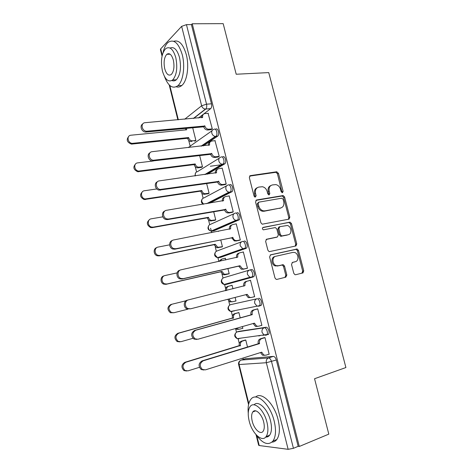 <?xml version="1.0" encoding="UTF-8"?>
<svg xmlns="http://www.w3.org/2000/svg" width="473" height="473" viewBox="0 0 473 473"><rect width="100%" height="100%" fill="white"/><g stroke="black" fill="none" stroke-linecap="round" stroke-linejoin="round"><path stroke-width="0.71" d="M282.446 192.7L283.126 191.34L278.443 173.289L276.581 171.8L250.377 175.625L249.33 177.588L254.072 196.153L255.089 197.2L254.586 193.865L255.544 193.404C254.971 189.969 256.076 187.858 258.861 187.072L262.45 186.734C264.785 187.302 266.358 188.893 267.168 191.506L267.783 193.883L269.113 194.923L269.817 193.546L269.202 191.175C268.629 187.787 269.693 185.706 272.407 184.931L275.854 184.6C278.159 185.144 279.72 186.717 280.536 189.324L281.145 191.671L282.446 192.7M282.056 192.677L277.456 173.78L275.954 172.296L249.573 176.104M255.089 197.2L256.159 195.81L255.544 193.404M268.753 194.911L268.226 191.636L269.202 191.175M267.801 334.724L268.552 334.293C270.189 332.625 267.984 326.754 265.921 327.275L238.782 331.384M293.798 273.323L294.975 274.695L295.672 274.724L302.809 272.951L303.755 270.863L298.451 250.412L297.204 249.017L270.633 254.811L269.604 256.922L274.984 277.97L276.161 279.354L276.918 279.395L285.84 277.172L286.833 275.044L284.539 266.128L283.327 264.738L278.225 265.749L276.327 265.655C272.17 264.555 271.756 256.934 275.794 256.277L292.882 252.405L294.555 252.464C298.646 253.404 299.267 261.019 295.294 261.717L292.485 262.379L291.51 264.472L293.798 273.323M192.239 23.768L223.185 23.65L236.204 74.237L268.747 72.594L345.905 367.539L314.551 378.725L328.812 434.137L299.291 446.471L192.239 23.768L191.429 24.62L186.457 24.643L206.541 104.184C206.967 106.324 206.725 107.927 205.814 108.991L193.64 118.433M288.867 219.17L289.831 217.184L284.592 197.01L283.173 195.55L256.608 199.973L255.562 201.983L260.871 222.736L262.225 224.196L288.867 219.17M291.498 223.617L296.772 243.932L295.814 245.972L269.167 251.677L267.901 250.258L265.613 241.301L266.642 239.22L277.349 236.985L278.349 234.939L276.847 229.092L275.517 227.655L274.943 227.637L263.36 229.843C262.16 228.979 262.089 228.163 263.148 227.389L290.168 222.192L291.498 223.617L290.475 224.001L295.731 244.269L296.772 243.932M245.434 358.729L273.288 356.406L268.498 357.949C269.805 358.079 270.816 359.285 271.526 361.573L293.426 448.315L288.14 449.32L259.222 445.536L258.666 445.264L256.047 434.722M188.709 140.375L190.069 145.838M195.272 166.709L196.567 171.93M201.87 193.226L203.112 198.199M208.516 219.921L209.693 224.64M210.597 228.27L211.691 232.651M215.209 246.8L216.327 251.264M217.947 257.773L218.851 261.403M221.949 273.861L223.002 278.071M224.628 284.622L225.615 288.565M228.737 301.112L229.718 305.061M231.362 311.66L232.42 315.917M235.566 328.552L236.488 332.235M238.138 338.875L239.279 343.463M242.921 358.085L243.252 359.415M299.291 446.471L298.173 446.335L293.426 448.315M191.429 24.62L211.472 103.812C211.898 105.94 211.65 107.537 210.727 108.595L198.447 118.014M162.05 56.098L160.424 49.553L160.714 48.843L181.644 26.358L186.457 24.643M194.699 141.226L195.905 140.522L192.671 127.592M210.982 129.685L212.294 128.916L208.102 113.319M217.887 157.071L219.23 156.386L214.979 140.682M201.244 167.436L202.474 166.815L199.618 155.386M224.846 184.653L226.212 184.056L222.18 168.069L221.89 168.24M207.836 193.824L209.09 193.28L206.612 183.382M231.847 212.43L233.248 211.916L229.186 195.816L228.82 195.999M214.47 220.394L215.747 219.927L213.66 211.579M238.906 240.402L240.331 239.982L236.24 223.764L235.749 223.971M218.597 231.327L218.278 231.386M221.151 247.143L222.452 246.758L220.761 239.977M246.013 268.581L247.468 268.244L243.341 251.914L242.519 252.198M225.763 259.99L225.308 258.169L224.509 258.441M227.88 274.074L229.204 273.772L227.909 268.587M253.179 296.997L254.651 296.713L250.501 280.264L249.058 280.655L250.507 280.3M232.976 288.867L232.077 285.26L230.759 285.615L232.083 285.296M234.661 301.23L235.997 300.934M234.673 301.277L236.003 300.976L235.116 297.422M253.191 297.044L254.64 296.672M261.043 325.519L261.888 325.389L257.708 308.822L256.26 309.212M240.219 317.85L238.895 312.541L237.576 312.901M242.034 328.493L242.85 328.363L242.401 326.577M268.646 354.318L269.178 354.271L264.969 337.58L263.491 337.882M247.515 347.028L245.759 340.01L244.417 340.282M258.66 335.931L259.511 335.676M230.517 304.665L256.898 298.794C258.962 298.126 261.137 304.115 259.441 305.8L258.772 306.202L256.951 306.072L254.722 303.329C254.344 301.023 255.071 299.515 256.898 298.794L230.617 304.642C228.855 305.322 228.152 306.74 228.489 308.899L230.599 311.465L232.344 311.583L231.374 311.305M249.756 270.006L251.346 269.634C253.416 268.806 255.562 274.902 253.788 276.599L227.253 284.172L225.615 284.575L224.616 284.326M244.139 241.129C246.208 240.136 248.325 246.368 246.486 248.077L220.578 257.389L217.935 257.549M236.979 212.826C239.06 211.668 241.135 218.053 239.232 219.768L213.944 230.783L211.325 230.972M229.878 184.73C231.959 183.4 233.999 189.951 232.03 191.666L209.687 203.165M222.818 156.835C224.912 155.327 226.91 162.056 224.882 163.77L207.387 174.2M215.818 129.135C217.911 127.444 219.868 134.367 217.781 136.082L203.355 145.891M240.237 338.23L240.751 338.296M258.902 306.167L261.143 305.339C262.852 303.654 260.67 297.677 258.607 298.351M233.124 310.95L233.981 311.145M213.56 230.854L213.944 230.783M298.173 446.335L276.327 360.006C275.617 357.73 274.606 356.53 273.288 356.406M270.893 185.522C268.546 186.522 267.653 188.556 268.226 191.636M257.288 187.686C254.917 188.727 254.019 190.785 254.586 193.865M288.435 219.253L288.814 217.58L283.593 197.448L282.174 195.993L255.881 200.381M283.102 199.228L281.796 198.205L258.867 202.148L258.14 203.55L258.79 206.092C259.553 208.605 261.049 210.178 263.272 210.804L264.957 210.846L280.613 208.014C283.292 207.174 284.332 205.075 283.747 201.711L283.102 199.228M258.471 202.326L257.17 203.987L258.14 203.55M280.867 207.954L263.975 211.265L262.296 211.224C260.073 210.597 258.583 209.031 257.82 206.524L257.17 203.987M295.211 246.102L295.731 244.269M266.098 239.48L276.646 237.233M262.657 227.673L289.642 222.18M288.234 234.72C292.338 234.105 291.528 226.283 287.288 225.503L279.862 226.656L278.869 228.684L280.371 234.519L281.672 235.944L287.986 234.809M279.502 226.792L278.857 227.034L277.864 229.056L278.869 228.684M287.212 235.075L280.66 236.305L279.36 234.88L277.864 229.056M290.475 224.001L289.145 222.576L288.625 222.564M294.525 261.936L292.166 262.509M274.783 256.591C270.751 257.247 271.165 264.85 275.31 265.95L278.225 265.749M284.935 277.397L285.798 275.316L283.51 266.417L282.298 265.034L277.208 266.045M301.875 273.181L302.702 271.141L297.411 250.731L296.163 249.342L270.195 255.006M192.6 140.842L191.175 141.575C189.448 141.362 188.284 140.345 187.698 138.524L188.697 137.797C189.289 139.618 190.448 140.641 192.18 140.853L195.893 140.487M186.557 128.177L186.699 129.791L131.009 135.207C126.309 135.444 127.615 143.313 132.375 143.36L188.632 137.542M187.633 138.276L131.494 144.111C127.024 142.408 126.09 139.854 128.691 136.455M185.57 129.898L185.741 128.254M208.357 113.301L204.951 113.585C203.083 113.958 202.326 115.223 202.669 117.369L145.14 122.69C140.268 122.885 141.663 131.127 146.595 131.228L204.839 126.001C205.459 127.905 206.666 128.981 208.451 129.224L207.351 130.016C205.566 129.773 204.36 128.703 203.745 126.799L145.625 132.05C141.61 131.997 139.346 125.723 142.716 124.003M211.248 129.661L207.783 130.004M201.492 117.742C201.356 116.204 201.9 115.158 203.112 114.596M212.288 128.881L208.889 129.218M204.774 125.735L203.674 126.539M201.533 167.401L197.483 167.856C195.869 167.572 194.787 166.573 194.249 164.858L195.272 164.202C195.816 165.922 196.892 166.922 198.518 167.206L202.462 166.768M222.074 164.184L223.096 164.048M153.004 161.027L137.696 162.878C133.226 163.191 134.131 170.7 138.701 171.072L195.213 163.948M222.074 164.681L210.29 166.242M194.19 164.604L137.797 171.74C133.487 169.76 132.753 167.158 135.591 163.948M208.179 193.77L203.851 194.302C202.343 193.965 201.344 192.99 200.854 191.376L201.894 190.79C202.391 192.41 203.39 193.392 204.904 193.735L209.072 193.226M156.817 188.946L144.436 190.749C140.168 191.139 140.729 198.305 145.093 198.967L201.835 190.536M200.789 191.116L144.164 199.553C140.02 197.288 139.488 194.645 142.574 191.63M215.256 140.652L211.863 141.025C210.006 141.445 209.249 142.74 209.592 144.909L152.211 151.679C147.576 151.963 148.552 159.821 153.287 160.252L211.78 153.601C212.347 155.398 213.471 156.457 215.144 156.764L215.83 156.764L214.015 157.474C212.347 157.166 211.224 156.114 210.662 154.322L152.3 160.991C148.297 160.637 146.535 154.334 150.006 152.803M218.189 157.036L214.701 157.474M208.41 145.317C208.226 143.615 208.818 142.479 210.178 141.906M219.218 156.344L215.83 156.764M211.715 153.335L210.591 154.056M222.209 168.193L218.822 168.654C216.971 169.127 216.22 170.457 216.569 172.645L159.336 180.875C154.913 181.254 155.534 188.751 160.057 189.484L218.774 181.401C219.295 183.092 220.335 184.127 221.89 184.494L222.818 184.505L221.666 185.132L220.737 185.12C219.182 184.754 218.148 183.725 217.627 182.04L159.04 190.128C155.067 189.496 153.808 183.134 157.379 181.815M225.201 184.6L221.666 185.132M215.386 173.088C215.144 171.214 215.783 169.984 217.308 169.405M226.2 183.997L222.818 184.505M218.703 181.135L217.562 181.768M164.498 76.567C168.211 86.198 172.669 89.249 177.878 85.708C183.098 81.468 185.357 66.498 182.271 54.791C178.617 42.907 173.904 38.762 168.14 42.357C165.81 44.409 164.113 47.838 163.061 52.651M176.269 86.79C178.209 87.422 180.065 86.985 181.821 85.477C187.083 81.25 189.389 66.332 186.309 54.667C183.222 44.184 179.025 39.72 173.715 41.281M170.061 48.045C174.017 46.431 177.168 49.582 179.521 57.511C181.455 67.604 180.396 75.024 176.334 79.771C174.939 80.966 173.473 81.214 171.936 80.516M162.428 70.997C165 79.647 168.418 82.639 172.68 79.961C176.707 75.207 177.747 67.763 175.802 57.635C173.183 49.044 169.801 46.052 165.656 48.66C161.547 53.502 160.471 60.946 162.428 70.997M173.343 60.095C171.664 54.549 169.476 52.621 166.798 54.306C164.161 57.416 163.469 62.217 164.728 68.703C166.395 74.273 168.589 76.194 171.321 74.48C173.922 71.405 174.596 66.61 173.343 60.095M255.923 434.527C262.545 443.656 268.226 445.832 272.962 441.055C275.854 436.721 276.267 430.087 274.21 421.153C270.136 403.759 256.112 391.467 250.755 399.472C248.532 402.482 247.698 407.04 248.248 413.142M272.01 442.119C273.92 442.06 275.523 441.191 276.811 439.512C279.72 435.178 280.152 428.562 278.094 419.663C274.293 403.534 261.545 391.277 255.603 397.048M254.048 404.841C258.181 399.927 267.753 408.926 270.544 420.899C272.028 427.332 271.727 432.109 269.634 435.231C268.605 436.573 267.298 437.182 265.725 437.064M249.165 420.952C251.884 433.043 261.965 442.746 266.08 436.632C268.156 433.51 268.451 428.721 266.961 422.265C264.058 409.778 254.001 400.743 250.128 406.567C248 409.695 247.675 414.49 249.165 420.952M263.686 422.022C261.835 414.023 255.349 408.128 252.83 411.912C251.465 413.922 251.258 417.015 252.215 421.177C253.995 429.017 260.487 435.19 263.106 431.287C264.448 429.271 264.644 426.185 263.686 422.022M214.908 220.317L210.266 220.926C208.871 220.542 207.949 219.59 207.499 218.071L208.563 217.562C209.019 219.088 209.947 220.046 211.342 220.43L215.735 219.868M162.848 216.835L151.218 218.816C147.144 219.289 147.416 226.135 151.555 227.052L153.228 227.135L208.498 217.308M207.434 217.811L152.276 227.637L150.609 227.554C146.624 225 146.305 222.322 149.639 219.513M221.79 247.012L216.746 247.728L214.121 244.689L215.215 244.257L217.846 247.308L222.434 246.687M169.618 244.831L158.053 247.089C154.157 247.633 154.18 254.202 158.1 255.325L160.081 255.467L215.215 244.257M214.121 244.689L159.105 255.881L157.131 255.745C153.37 254.669 153.128 248.431 156.794 247.604M229.204 273.766L224.811 274.789L223.286 274.712L220.926 272.01L221.973 271.401L224.409 274.37L229.186 273.696M225.331 258.264L222.074 258.973L219.886 261.279M177.103 272.874L164.935 275.57C161.192 276.185 161.015 282.505 164.722 283.806L166.975 284.001L221.973 271.401M220.861 271.75L165.976 284.332L163.729 284.137C160.028 282.842 160.211 276.539 163.942 275.925M218.816 261.516L221.47 259.18M229.216 195.934L225.834 196.484C223.989 197.005 223.244 198.37 223.599 200.582L166.514 210.302C162.292 210.757 162.606 217.935 166.904 218.916L168.636 219.017L225.816 209.397C226.295 210.993 227.253 211.999 228.701 212.412L229.86 212.448L227.525 212.956C226.082 212.543 225.118 211.543 224.645 209.953L167.59 219.567L165.857 219.472C161.914 218.573 161.151 212.123 164.852 211.041M232.302 212.347L228.678 212.992M222.411 201.06C222.109 198.991 222.807 197.673 224.509 197.105M233.23 211.851L229.86 212.448M225.745 209.131L224.58 209.681M236.264 223.877L232.899 224.509C231.055 225.083 230.316 226.49 230.676 228.719L173.745 239.941C169.701 240.485 169.76 247.373 173.833 248.573L175.885 248.727L232.911 237.6C233.349 239.102 234.236 240.077 235.572 240.526L236.949 240.591L234.371 240.988L231.646 237.795L174.809 249.188L172.763 249.029C168.843 247.876 168.583 241.307 172.409 240.491M230.676 228.719L229.488 229.216C229.127 226.993 229.866 225.591 231.705 225.018L231.835 224.965M239.563 240.272L235.743 241.053M240.314 239.906L236.949 240.591M232.84 237.328L231.646 237.795M243.37 252.014L240.012 252.742C238.173 253.368 237.44 254.805 237.807 257.058L181.029 269.811C177.15 270.438 177.003 277.066 180.852 278.449L183.187 278.662L239.988 265.725L242.513 268.841L244.092 268.936L241.283 269.22L238.764 266.116L182.087 279.029L179.752 278.81C175.915 277.438 176.068 270.828 179.935 270.207M236.624 257.608L236.589 257.472C236.228 255.225 236.961 253.788 238.794 253.161L239.391 252.954M247.468 268.244L242.862 269.308M247.444 268.161L244.092 268.936M239.988 265.725L238.764 266.116M232.101 285.349L228.855 286.141C227.075 286.798 226.36 288.211 226.703 290.387L226.715 290.422M186.066 300.733L171.87 304.251C168.169 306.616 168.021 309.366 171.427 312.493L173.928 312.748L187.941 309.165M228.855 299.025L231.031 301.614L232.74 301.727L235.98 300.887M232.592 301.762L229.89 301.875L227.72 299.314M173.928 312.748L170.404 312.736C167.01 309.62 167.158 306.876 170.854 304.517L171.87 304.251M225.58 290.7L225.574 290.682C225.231 288.518 225.946 287.105 227.72 286.449L228.725 286.177M250.524 280.359L247.178 281.175C245.345 281.855 244.618 283.327 244.984 285.603L188.372 299.912C184.641 300.615 184.316 307.018 187.952 308.556L190.548 308.828L247.184 294.336L249.519 297.363L251.287 297.487L254.628 296.618M243.808 286.189L243.743 285.929C243.376 283.664 244.103 282.186 245.93 281.512L247.042 281.21M251.128 297.523L248.266 297.653L245.936 294.655M190.548 308.828L186.829 308.822C183.199 307.296 183.524 300.911 187.249 300.207L188.372 299.912M238.912 312.623L235.678 313.498C233.904 314.202 233.195 315.651 233.544 317.844L178.859 333.146C175.246 335.487 175.028 338.236 178.209 341.394L180.923 341.701L192.984 338.296M236.601 328.227L237.718 329.048L239.592 329.19L242.826 328.262M238.422 329.374L236.553 329.232L235.542 328.528M179.876 341.855L177.162 341.547C173.993 338.402 174.206 335.659 177.813 333.323L232.391 318.063C232.042 315.875 232.751 314.433 234.519 313.723L235.678 313.498M238.895 312.541L234.519 313.723M232.456 318.323L233.609 318.11M257.726 308.904L254.391 309.815C252.57 310.548 251.843 312.062 252.215 314.356L250.95 314.592C250.578 312.304 251.299 310.796 253.12 310.063L257.649 308.834M257.247 326.447L255.314 326.293L253.191 323.502M196.803 339.395L193.989 339.064C190.684 335.753 190.897 332.88 194.622 330.438L251.021 314.87M252.286 314.634L195.769 330.237C192.038 332.685 191.831 335.57 195.142 338.893L197.962 339.224L254.433 323.154L256.597 326.092L258.53 326.246L261.865 325.282M245.777 340.081L242.554 341.045C240.787 341.802 240.077 343.286 240.432 345.497L185.889 362.247C182.365 364.577 182.087 367.332 185.067 370.507L187.976 370.873L199.405 367.326M186.587 371.015L183.997 370.572C181.029 367.403 181.301 364.659 184.825 362.336L239.249 345.633C238.9 343.428 239.604 341.944 241.372 341.193L242.554 341.045M260.168 335.594L259.316 335.842M245.032 340.099L241.372 341.193M263.496 335.292L262.887 335.375M239.32 345.899L240.497 345.763M264.986 337.657L261.658 338.662C259.843 339.448 259.127 341.003 259.506 343.315L258.211 343.463C257.832 341.157 258.548 339.608 260.363 338.822L264.129 337.687M264.519 355.324L262.432 355.14L260.493 352.568M203.964 369.998L201.238 369.543C198.14 366.214 198.412 363.335 202.048 360.899L258.276 343.741M259.571 343.599L203.224 360.798C199.582 363.24 199.316 366.132 202.414 369.472L205.436 369.856L261.735 352.178L263.745 355.028L265.832 355.211L269.149 354.159M282.127 191.796L283.126 191.34M255.195 196.26L256.159 195.81M268.835 194.001L269.817 193.546M237.05 331.904L264.218 327.765C266.281 327.251 268.487 333.134 266.849 334.801L266.104 335.233L264.117 335.067L262.06 332.413C261.675 330.089 262.397 328.54 264.218 327.765L265.921 327.275M239.013 331.319L237.381 331.786C235.625 332.519 234.921 333.973 235.27 336.149L237.221 338.633L239.119 338.78L238.209 338.502M245.818 358.611L241.218 360.059L268.498 357.949C266.671 358.782 265.95 360.373 266.34 362.726L239.107 364.541L248.804 403.593M256.798 435.781L259.222 445.536M288.14 449.32L266.34 362.726L276.327 360.006M210.639 108.666L205.453 109.068L210.727 108.595M184.695 119.22L201.64 105.775L181.644 26.358M160.714 48.843L162.269 55.128M169.813 85.489L178.327 119.781M253.203 276.977L225.615 284.575L224.042 284.486L221.76 281.837C221.423 279.697 222.133 278.307 223.895 277.675L249.33 270.124M245.978 248.42L218.934 257.744L217.55 257.684L215.073 254.959C214.742 252.836 215.457 251.482 217.225 250.897L241.644 241.774M238.812 220.063L237.091 220.383L212.294 231.096L211.112 231.066C209.764 230.67 208.871 229.736 208.433 228.258C208.102 226.159 208.824 224.835 210.597 224.297L234.058 213.678M231.693 191.914L229.967 192.192L208.025 203.437M203.585 204.17L201.835 201.74C201.51 199.659 202.237 198.37 204.017 197.874L226.591 185.824M224.628 163.965L222.895 164.196L205.708 174.436M195.432 175.861L195.284 175.4C194.965 173.337 195.692 172.077 197.478 171.628L219.23 158.195M217.61 136.218L215.871 136.401L201.664 146.08M188.768 147.541L190.986 145.56L211.993 130.779M214.08 129.306C216.167 127.615 218.13 134.551 216.043 136.265L215.357 136.407C213.601 136.135 212.418 135.059 211.809 133.179C211.461 131.003 212.217 129.714 214.08 129.306M221.092 157.048C223.173 155.54 225.172 162.28 223.15 164.001L222.127 164.196C220.489 163.859 219.389 162.801 218.833 161.027C218.479 158.833 219.23 157.503 221.092 157.048M228.152 184.99C230.227 183.66 232.267 190.217 230.304 191.937L228.962 192.168C227.436 191.778 226.413 190.749 225.905 189.076C225.55 186.859 226.295 185.499 228.152 184.99M235.258 213.134C237.328 211.975 239.409 218.372 237.511 220.087L235.856 220.341C234.442 219.91 233.502 218.904 233.035 217.332C232.669 215.091 233.414 213.695 235.258 213.134M242.418 241.484C244.488 240.491 246.604 246.735 244.772 248.443L242.82 248.709L240.207 245.789C239.841 243.53 240.58 242.093 242.418 241.484M249.632 270.036C251.701 269.208 253.847 275.316 252.079 277.012L251.494 277.391L249.85 277.29L247.438 274.452C247.066 272.17 247.799 270.698 249.632 270.036M211.472 103.812L206.541 104.184L201.64 105.775C202.302 107.773 203.579 108.873 205.453 109.068L193.356 118.457M240.68 360.296L241.218 360.059C239.462 360.846 238.759 362.336 239.107 364.541L238.611 364.482L248.567 404.581M249.649 176.009L250.377 175.625M275.599 172.296L276.581 171.8M277.456 173.78L278.443 173.289M256.017 200.245L256.608 199.973M281.737 195.988L282.736 195.544M283.593 197.448L284.592 197.01M288.814 217.58L289.831 217.184M257.82 206.524L258.79 206.092M263.975 211.265L264.957 210.846M279.614 208.427L280.613 208.014M266.323 239.332L266.642 239.22M276.344 237.345L277.349 236.985M279.36 234.88L280.371 234.519M281.246 236.323L282.263 235.962M294.247 262.018L295.294 261.717M281.612 265.004L282.635 264.709M283.51 266.417L284.539 266.128M285.798 275.316L286.833 275.044M295.56 249.324L296.595 248.999M297.411 250.731L298.451 250.412M302.702 271.141L303.755 270.863M187.698 138.524L188.697 137.797M186.25 129.833L186.64 129.537M132.097 144.094L132.978 143.349M202.669 117.369L202.267 117.676M204.839 126.001L203.745 126.799M147.221 131.216L146.252 132.044M194.249 164.858L195.272 164.202M198.146 167.844L199.18 167.2M138.778 171.746L139.677 171.078M200.854 191.376L201.894 190.79M204.744 194.308L205.802 193.741M145.501 199.588L146.429 199.003M209.592 144.909L209.101 145.241M211.78 153.601L210.662 154.322M154.304 160.264L153.311 160.997M216.569 172.645L215.948 173.012M218.774 181.401L217.627 182.04M161.447 189.531L160.424 190.176M207.499 218.071L208.563 217.562M211.39 220.956L212.466 220.459M152.276 227.637L153.228 227.135M214.186 244.949L215.28 244.517M218.077 247.781L219.176 247.361M159.105 255.881L160.081 255.467M220.926 272.01L222.038 271.662M224.811 274.789L225.934 274.452M165.976 284.332L166.975 284.001M223.599 200.582L222.759 201.001M225.816 209.397L224.645 209.953M168.636 219.017L167.59 219.567M289.186 219.058L288.849 217.746M232.911 237.6L231.711 238.067M175.885 248.727L174.809 249.188M237.807 257.058L236.589 257.472M296.133 245.848L295.767 244.44M240.053 266.003L238.83 266.388M183.187 278.662L182.087 279.029M225.574 290.682L226.703 290.387M244.984 285.603L243.743 285.929M303.128 272.82L302.738 271.307M247.249 294.614L246.001 294.91M232.391 318.063L233.544 317.844M177.813 333.323L178.859 333.146M252.215 314.356L250.95 314.592M254.391 309.815L253.12 310.063M254.498 323.431L253.226 323.638M195.769 330.237L194.622 330.438M239.249 345.633L240.432 345.497M184.825 362.336L185.889 362.247M259.506 343.315L258.211 343.463M261.658 338.662L260.363 338.822M261.8 352.456L260.499 352.58M203.224 360.798L202.048 360.899M217.781 136.082L215.357 136.407L201.078 146.145M188.993 146.937L188.626 147.558M224.882 163.77L222.127 164.196L204.75 174.567M232.03 191.666L228.962 192.168L206.571 203.68M239.232 219.768L235.856 220.341L211.112 231.066C207.96 230.097 207.215 228.223 208.877 225.426M246.486 248.077L242.82 248.709L217.55 257.684C214.458 256.555 213.82 254.634 215.623 251.92M253.788 276.599L249.85 277.29L224.042 284.486C221.009 283.185 220.477 281.216 222.434 278.579M261.143 305.339L230.599 311.465C227.608 309.992 227.182 307.97 229.316 305.41M268.552 334.293L237.221 338.633C234.259 336.977 233.946 334.908 236.264 332.418M195.562 172.941L194.941 175.932M202.19 199.103C200.842 201.137 201.173 202.852 203.183 204.235M240.302 360.556C238.865 361.502 238.297 362.815 238.611 364.482M169.204 84.921L177.872 119.817M275.954 172.296L276.936 171.8M282.174 195.993L283.173 195.55M262.296 211.224L263.272 210.804M280.66 236.305L281.672 235.944M289.145 222.576L290.168 222.192M275.31 265.95L276.327 265.655M282.298 265.034L283.327 264.738M296.163 249.342L297.204 249.017M191.175 141.575L192.18 140.853M131.494 144.111L132.375 143.36M208.451 129.224L207.351 130.016M146.595 131.228L145.625 132.05M197.483 167.856L198.518 167.206M137.797 171.74L138.701 171.072M203.851 194.302L204.904 193.735M144.164 199.553L145.093 198.967M215.144 156.764L214.015 157.474M153.287 160.252L152.3 160.991M221.89 184.494L220.737 185.12M160.057 189.484L159.04 190.128M177.878 85.708L181.821 85.477M176.334 79.771L172.68 79.961M170.138 54.206L166.798 54.306M272.962 441.055L276.811 439.512M269.634 435.231L266.08 436.632M255.727 410.848L252.83 411.912M210.266 220.926L211.342 220.43M150.609 227.554L151.555 227.052M216.746 247.728L217.846 247.308M157.131 255.745L158.1 255.325M223.286 274.712L224.409 274.37M163.729 284.137L164.722 283.806M228.701 212.412L227.525 212.956M166.904 218.916L165.857 219.472M235.572 240.526L234.371 240.988M173.833 248.573L172.763 249.029M242.513 268.841L241.283 269.22M180.852 278.449L179.752 278.81M229.89 301.875L231.031 301.614M170.404 312.736L171.427 312.493M249.519 297.363L248.266 297.653M187.952 308.556L186.829 308.822M236.553 329.232L237.718 329.048M177.162 341.547L178.209 341.394M256.597 326.092L255.314 326.293M195.142 338.893L193.989 339.064M183.997 370.572L185.067 370.507M263.745 355.028L262.432 355.14M202.414 369.472L201.238 369.543"/></g></svg>
